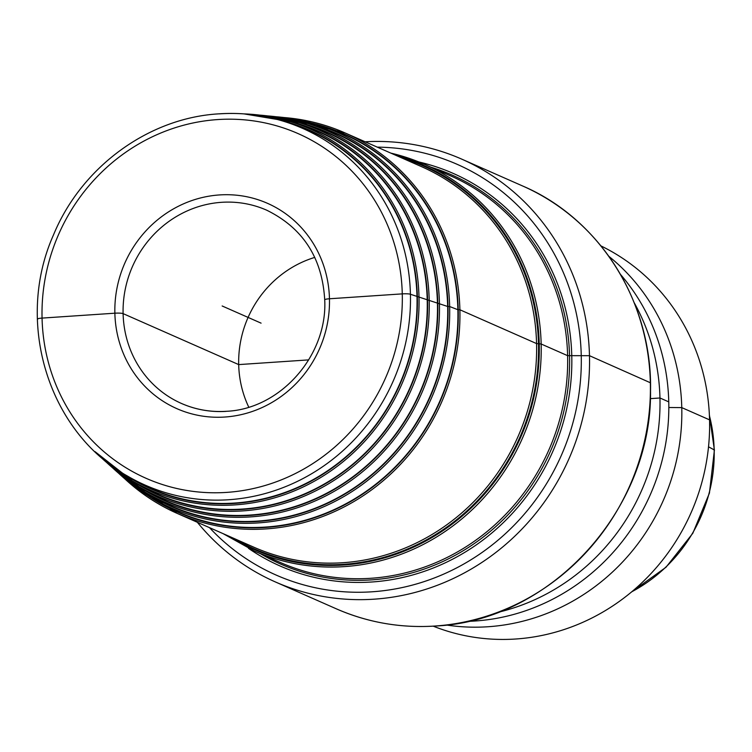 <?xml version="1.0" encoding="UTF-8"?>
<svg xmlns="http://www.w3.org/2000/svg" width="752" height="752" viewBox="0 0 752 752"><rect width="100%" height="100%" fill="white"/><g stroke="black" fill="none" stroke-linecap="round" stroke-linejoin="round"><path stroke-width="1.13" d="M433.218 626.162A207.928 197.071 -66.2 0 0 709.559 419.86A207.928 197.071 113.8 0 0 600.904 245.885M446.293 624.997A207.928 197.071 -66.2 0 0 681.773 407.612A207.928 197.071 -66.2 0 0 608.866 256.329M467.584 621.368A207.928 197.071 -66.2 0 0 668.763 401.878A207.928 197.071 -66.2 0 0 620.541 274.489M497.749 612.372A207.928 197.071 -66.2 0 0 659.955 397.987A207.928 197.071 -66.2 0 0 634.256 302.83M522.668 185.998C600.246 219.076 652.51 302.971 650.527 391.106C651.975 510.27 550.342 621.18 435.145 626.04C400.59 628.249 367.625 622.496 336.229 608.782A231.033 218.964 113.8 0 0 435.032 626.021A231.033 218.964 -66.2 0 0 645.789 435.126A231.033 218.964 -66.2 0 0 522.668 185.998L461.784 159.151A231.033 218.964 -66.2 0 1 584.915 408.289A231.033 218.964 -66.2 0 1 374.158 599.175A231.033 218.964 113.8 0 1 275.354 581.935A231.033 218.964 113.8 0 1 197.344 522.283M461.784 159.151A231.033 218.964 -66.2 0 0 365.134 141.78M209.498 527.65A224.434 212.713 113.8 0 0 372.071 591.796A224.434 212.713 -66.2 0 0 581.296 363.583A224.434 212.713 -66.2 0 0 377.288 147.138M248.48 548.34A214.527 203.322 -66.2 0 0 371.836 581.992A214.527 203.322 -66.2 0 0 570.458 385.936A214.527 203.322 -66.2 0 0 418.864 161.971M275.702 116.71L316.037 124.371A205.296 194.571 -66.2 0 1 447.515 342.132A205.296 194.571 -66.2 0 1 258.321 522.903A205.296 194.571 113.8 0 1 151.387 497.777L158.258 501.819A206.236 195.464 113.8 0 0 265.682 527.058A206.236 195.464 -66.2 0 0 455.731 345.469A206.236 195.464 -66.2 0 0 323.661 126.721L316.037 124.371A205.296 194.571 -66.2 0 0 275.777 116.72M267.656 115.902L307.53 123.478A202.664 192.08 -66.2 0 1 437.326 338.447A202.664 192.08 -66.2 0 1 250.548 516.897A202.664 192.08 113.8 0 1 144.986 492.09L151.857 496.141A203.604 192.963 113.8 0 0 257.908 521.061A203.604 192.963 -66.2 0 0 445.541 341.775A203.604 192.963 -66.2 0 0 315.154 125.828L307.53 123.478A202.664 192.08 -66.2 0 0 267.731 115.911M259.609 115.103L299.023 122.585A200.041 189.589 -66.2 0 1 427.127 334.762A200.041 189.589 -66.2 0 1 242.783 510.899A200.041 189.589 113.8 0 1 138.584 486.412L145.456 490.454A200.972 190.472 113.8 0 0 250.143 515.054A200.972 190.472 -66.2 0 0 435.352 338.09A200.972 190.472 -66.2 0 0 306.637 124.935L299.023 122.585A200.041 189.589 -66.2 0 0 259.684 115.112M243.977 113.881L290.507 121.692A197.409 187.098 -66.2 0 1 416.937 331.077A197.409 187.098 -66.2 0 1 235.009 504.893A197.409 187.098 113.8 0 1 132.183 480.735L139.054 484.777A198.34 187.981 113.8 0 0 242.37 509.057A198.34 187.981 -66.2 0 0 425.153 334.405A198.34 187.981 -66.2 0 0 298.13 124.042L290.507 121.692A197.409 187.098 -66.2 0 0 244.099 113.89M127.173 475.875C48.043 431.61 14.608 321.762 53.514 234.868C81.47 166.944 148.614 117.782 219.086 113.834C241.138 112.386 262.617 114.868 283.542 121.269A194.965 184.785 -66.2 0 1 408.402 328.06A194.965 184.785 -66.2 0 1 228.73 499.732A194.965 184.785 113.8 0 1 127.173 475.875L132.662 479.099A195.708 185.49 113.8 0 0 234.605 503.05A195.708 185.49 -66.2 0 0 414.963 330.72A195.708 185.49 -66.2 0 0 289.623 123.14L283.542 121.269A194.965 184.785 -66.2 0 0 219.302 113.862M314.797 257.391A105.618 100.101 -66.2 0 0 248.762 407.152M222.16 305.979L261.076 323.144M324.789 299.775A6.599 0.94 -1.4 0 1 329.461 298.77L402.273 293.872A6.599 0.94 -1.4 0 1 410.432 294.258L447.656 306.478L449.658 306.534L457.883 309.711L459.895 309.768L536.561 343.579L541.167 344.002L567.619 355.668L589.474 355.687L650.358 382.749M650.32 398.635L659.955 397.987L668.763 401.878M668.819 407.499L681.773 407.612L709.559 419.86M708.516 446.81L714.165 449.865A150.362 142.513 113.8 0 0 709.418 415.687M37.6 319.337A6.599 0.94 -1.4 0 1 42.056 318.096L114.868 313.199A6.599 0.94 -1.4 0 1 123.102 313.622L238.694 364.598L308.696 359.888L238.694 364.598L123.102 313.622A6.599 0.94 -1.4 0 0 114.868 313.199L42.056 318.096A6.599 0.94 -1.4 0 0 37.6 319.337M631.774 591.768A150.362 142.513 -66.2 0 0 714.165 449.865M260.577 553.773A212.553 201.451 113.8 0 0 371.45 579.886A212.553 201.451 -66.2 0 0 567.346 392.629A212.553 201.451 -66.2 0 0 431.028 167.226M390.814 153.098L424.419 164.312L450.871 175.977A211.227 200.201 -66.2 0 1 563.445 403.758A211.227 200.201 -66.2 0 1 370.755 578.288A211.227 200.201 113.8 0 1 280.421 562.524L253.969 550.859A211.227 200.201 113.8 0 0 344.303 566.623A211.227 200.201 -66.2 0 0 536.994 392.093A211.227 200.201 -66.2 0 0 424.419 164.312A211.227 200.201 -66.2 0 0 390.833 153.117M397.479 156.04A209.911 198.942 -66.2 0 1 537.436 377.401A209.911 198.942 -66.2 0 1 343.608 565.025A209.911 198.942 113.8 0 1 229.689 536.552M234.173 538.526A209.253 198.321 113.8 0 0 343.476 564.32A209.253 198.321 -66.2 0 0 536.345 379.882A209.253 198.321 -66.2 0 0 401.963 158.014M283.748 117.509L344.971 132.888L421.646 166.7A207.928 197.071 -66.2 0 1 532.463 390.918A207.928 197.071 -66.2 0 1 342.78 562.722A207.928 197.071 113.8 0 1 253.856 547.202L177.181 513.4A207.928 197.071 -66.2 0 0 266.105 528.91A207.928 197.071 -66.2 0 0 455.787 357.106A207.928 197.071 -66.2 0 0 344.971 132.888A207.928 197.071 -66.2 0 0 283.918 117.528M124.663 478.676A207.928 197.071 -66.2 0 0 177.181 513.4L124.531 478.563M311.403 123.018A206.612 195.821 -66.2 0 1 456.953 338.842A206.612 195.821 -66.2 0 1 265.691 527.434A206.612 195.821 113.8 0 1 147.26 495.267M118.515 473.158L151.387 497.777A205.296 194.571 113.8 0 1 118.572 473.205M303.009 122.153A203.98 193.32 -66.2 0 1 446.754 335.213A203.98 193.32 -66.2 0 1 257.917 521.427A203.98 193.32 113.8 0 1 140.953 489.646M112.499 467.763L144.986 492.09A202.664 192.08 113.8 0 1 112.556 467.81M294.605 121.288A201.348 190.829 -66.2 0 1 436.545 331.585A201.348 190.829 -66.2 0 1 250.153 515.43A201.348 190.829 113.8 0 1 134.646 484.034M106.483 462.358L138.584 486.412A200.041 189.589 113.8 0 1 106.54 462.405M286.202 120.423A198.716 188.338 -66.2 0 1 426.346 327.957A198.716 188.338 -66.2 0 1 242.379 509.424A198.716 188.338 113.8 0 1 128.348 478.413M95.034 451.642L132.183 480.735A197.409 187.098 113.8 0 1 95.128 451.726M276.52 119.267A196.084 185.847 -66.2 0 1 416.223 323.651A196.084 185.847 -66.2 0 1 234.615 503.426A196.084 185.847 113.8 0 1 120.959 472.04M217.61 119.577A188.367 178.525 -66.2 0 0 42.056 318.096A188.367 178.525 -66.2 0 0 226.719 492.391A188.367 178.525 -66.2 0 0 402.273 293.872A188.367 178.525 -66.2 0 0 217.61 119.577M224.876 417.031A112.217 106.352 113.8 0 1 114.868 313.199A112.217 106.352 113.8 0 1 219.452 194.937A112.217 106.352 113.8 0 1 329.461 298.77A112.217 106.352 113.8 0 1 224.876 417.031M226.089 411.382A105.618 100.101 113.8 0 1 181.476 403.467A105.618 100.101 113.8 0 1 125.189 289.576A105.618 100.101 113.8 0 1 221.53 202.316A105.618 100.101 -66.2 0 1 266.706 210.193C303.554 228.335 322.918 258.942 324.817 302.003C326.387 357.162 279.396 409.154 226.361 411.297C210.663 412.293 195.708 409.69 181.476 403.467M709.38 414.916L714.4 450.128L709.427 493.096L692.836 533.243L666.009 567.243L631.172 592.256M336.229 608.782L275.354 581.935M223.024 533.61L253.969 550.859"/></g></svg>
